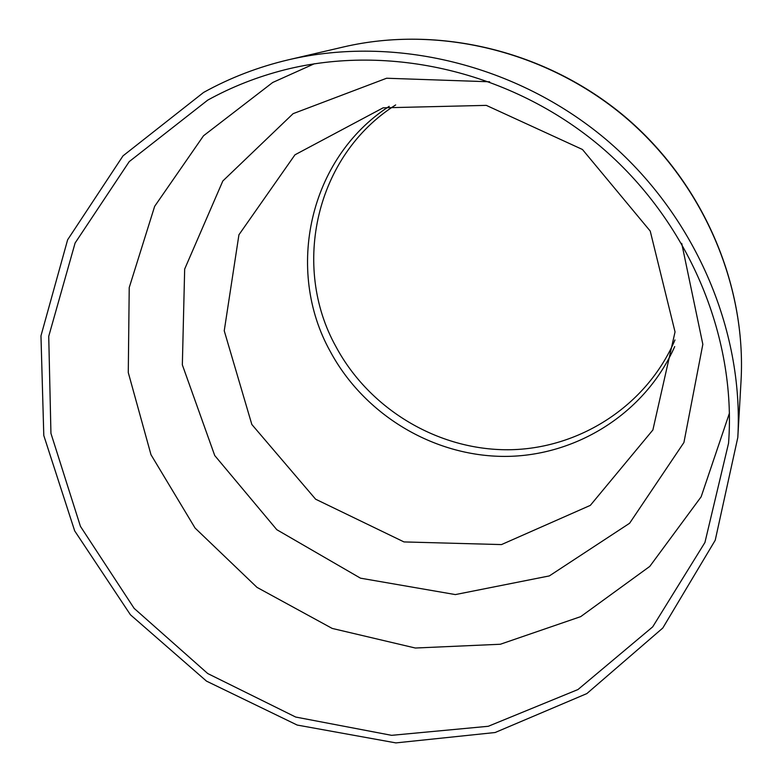 <?xml version="1.0" encoding="UTF-8"?>
<svg xmlns="http://www.w3.org/2000/svg" width="782" height="782" viewBox="0 0 782 782"><rect width="100%" height="100%" fill="white"/><g stroke="black" fill="none" stroke-linecap="round" stroke-linejoin="round"><path stroke-width="1.17" d="M203.603 92.432L122.999 155.872L67.633 239.781L40.967 335.83L43.792 435.515L74.671 530.87L130.418 614.76L206.487 681.122L297.18 725.051L395.887 742.9L495.123 732.519L586.842 693.595L662.804 628.014L715.227 540.245L737.807 437.47C743.985 329.056 694.318 213.975 605.522 139.02C516.491 64.349 394.607 35.082 288.851 59.706C258.519 66.841 230.113 77.75 203.603 92.432M207.719 100.135C231.775 86.851 257.464 76.744 284.785 69.803C389.377 43.43 511.193 71.563 599.765 145.863C688.111 220.416 736.654 335.634 728.56 443.198L704.934 542.483L652.696 626.861L577.976 689.538L488.291 726.283L391.606 735.334L295.674 717.045L207.719 673.537L134.142 608.367L80.419 526.325L50.938 433.345L48.728 336.328L75.101 243.026L129.225 161.62L207.719 100.135M314.286 63.782L272.683 82.491L203.506 135.785L154.641 206.35L129.225 287.561L128.277 372.555L150.994 454.723L195.08 528.055L256.995 587.37L332.194 628.425L415.33 648.024L500.343 644.251L580.713 616.627L649.774 566.412L701.141 496.814L729.45 413.101M489.659 81.787L386.611 78.239L293.113 113.654L222.821 180.994L184.669 269.067L182.343 364.852L214.727 455.535L276.799 529.697L360.482 578.172L455.368 594.584L549.345 575.914L629.598 523.266L683.927 442.495L702.832 344.315L681.718 243.388M650.233 231.081L582.453 149.489L486.306 105.374L383.131 107.828L294.97 154.807L238.93 234.786L224.239 330.796L251.833 424.479L315.615 499.199L403.991 541.926L501.477 544.585L590.322 505.377L652.882 429.983L675.042 331.92L650.233 231.081M674.71 346.592C645.013 413.434 576.148 456.336 504.732 456.414C433.228 456.365 364.236 414.636 330.317 351.548C284.863 270.23 308.91 158.277 389.182 106.342M674.983 339.945C646.421 406.259 578.758 449.259 508.28 449.758C437.725 450.119 369.466 409.084 336.035 346.817C291.06 266.349 315.625 155.423 395.672 104.935M741.033 381.078C746.487 283.661 702.539 182.226 624.574 116.371C546.364 50.82 438.907 24.858 343.855 46.881C438.174 24.956 545.904 50.722 624.417 116.557C702.715 182.656 746.517 284.394 741.033 381.078L737.807 437.47M343.855 46.881L288.851 59.706"/></g></svg>
